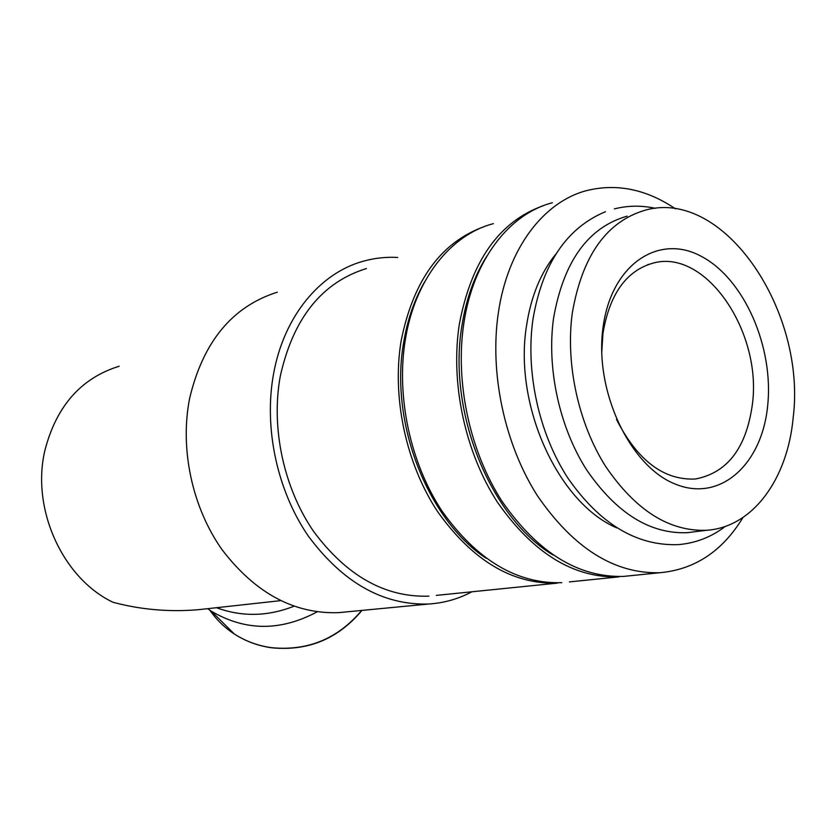 <?xml version="1.0" encoding="UTF-8"?>
<svg xmlns="http://www.w3.org/2000/svg" width="836" height="836" viewBox="0 0 836 836"><rect width="100%" height="100%" fill="white"/><g stroke="black" fill="none" stroke-linecap="round" stroke-linejoin="round"><path stroke-width="1.25" d="M627.115 216.158C588.126 227.34 563.6 261.344 553.557 318.171C546.545 368.248 559.409 427.206 586.496 469.675C616.404 513.231 650.053 534.225 687.464 532.668L694.183 531.832M742.964 517.515C722.513 551.143 694.82 569.546 659.886 572.723C614.376 573.966 573.538 548.27 537.349 495.643C504.578 444.25 489.342 373.013 498.36 312.727C507.703 248.365 543.724 201.539 587.008 190.504C617.062 183.209 646.552 189.323 675.478 208.833M631.316 575.617L623.666 576.401C578.355 577.686 537.82 552.659 502.049 501.339C469.675 451.221 454.784 381.718 463.917 322.759C473.395 259.829 509.312 213.817 552.418 202.74M345.801 611.952L338.402 612.663C294.084 614.052 255.356 593.142 222.23 549.921C192.28 507.734 179.615 449.047 189.615 398.427C203.023 341.882 232.251 306.467 277.301 292.192M471.88 591.783C458.441 598.963 444.041 603.038 428.68 604.02C383.128 605.358 343.063 582.776 308.453 536.273C277.165 490.857 263.601 427.76 273.602 373.64C283.968 316.081 320.146 272.944 363.305 261.219C374.591 258.052 386.075 256.798 397.758 257.457M436.329 595.389L557.372 583.12C512.51 584.479 472.612 560.674 437.677 511.726C406.056 463.928 391.791 397.57 401.102 341.057C413.235 280.279 441.032 242.106 484.493 226.525M428.941 596.141C385.333 597.604 346.95 576.119 313.803 531.706C283.812 488.339 270.77 428.042 280.269 376.263C293.175 318.255 321.912 282.338 366.471 268.523M486.113 558.249C427.489 519.793 389.283 421.94 403.704 342.175C407.519 319.519 414.478 299.445 424.583 281.951M569.4 581.898L618.859 576.882C573.569 578.178 533.075 553.244 497.368 502.091C465.035 452.151 450.207 382.867 459.351 324.096C471.368 260.822 499.364 221.362 543.327 205.698M561.813 582.671C516.92 584.019 476.98 560.141 441.983 511.026C410.309 463.081 396.003 396.515 405.303 339.834C414.969 279.339 450.635 234.749 493.355 223.64M552.983 554.989C490.324 517.547 447.114 411.375 461.995 325.277C466.258 298.671 474.514 275.65 486.761 256.213M216.493 607.699C241.897 617.041 267.719 616.55 293.938 606.236M207.652 608.671L211.257 611.137C245.241 631.18 280.53 631.42 317.105 611.858M616.853 527.913C558.438 503.345 513.419 405.45 526.544 325.664C531.027 296.331 540.829 272.431 555.971 253.945M280.562 600.656L198.278 609.705C169.112 612.151 140.678 609.663 112.964 602.254C62.69 578.355 30.932 508.863 44.925 450.29C56.42 406.035 81.176 378.018 119.182 366.231M198.278 609.705L208.645 608.566M601.742 352.499L602.944 333.501C609.611 293.697 626.676 270.132 654.149 262.817C706.65 249.4 762.004 332.561 752.431 403.966C746.475 447.856 727.456 472.862 695.374 479.007C663.826 480.47 637.523 460.594 616.477 419.4M767.678 405.638C762.087 464.241 720.36 502.802 675.112 484.013C629.759 466.195 594.166 390.757 603.028 327.555C611.231 264.071 659.102 232.962 701.697 256.558C744.458 279.276 773.875 347.264 767.678 405.638M572.305 312.988C565.355 363.629 578.366 423.34 605.609 466.373C635.673 510.503 669.437 531.79 706.901 530.254C753.1 527.067 787.627 478.694 793.165 417.718C806.604 312.152 724.728 188.434 645.831 210.003C606.79 221.174 582.274 255.502 572.305 312.988M209.888 610.228C216.419 619.695 224.55 627.606 234.289 633.97C245.481 641.191 257.833 645.747 271.334 647.66C307.638 651.234 337.765 638.829 361.695 610.437M614.355 208.895C627.836 205.489 641.505 205.301 655.382 208.321M605.442 211.717C566.798 227.789 542.658 263.497 533.023 318.85C525.321 371.696 538.833 433.361 567.832 478.014C599.809 523.932 636.656 546.138 678.372 544.623C695.667 543.17 711.311 537.099 725.293 526.408M659.886 572.723L623.666 576.401M428.68 604.02L338.402 612.663M361.946 610.405C338.11 638.913 307.972 651.359 271.522 647.775C257.969 645.862 245.554 641.254 234.289 633.97L211.257 611.137M706.901 530.254L687.464 532.668M654.149 262.817L647.419 264.793"/></g></svg>
